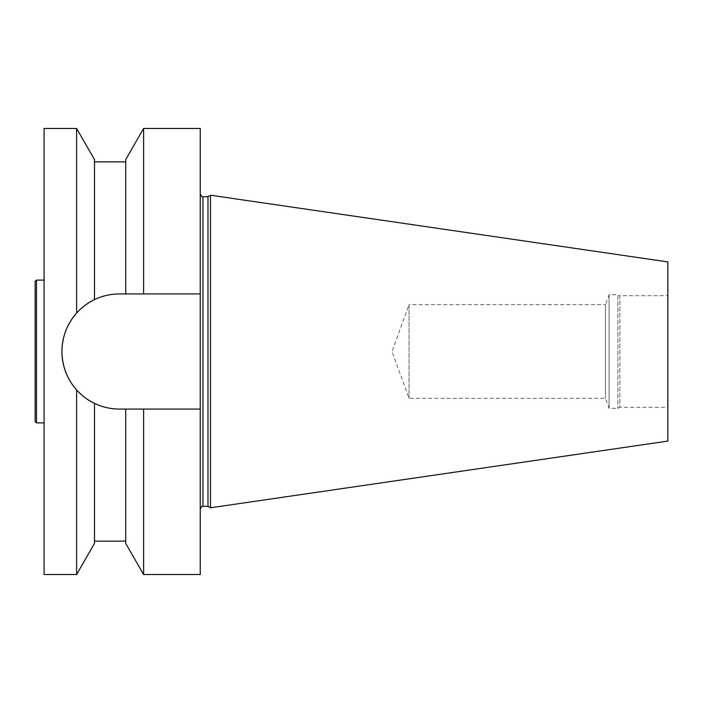 <?xml version="1.0" encoding="UTF-8"?>
<svg xmlns="http://www.w3.org/2000/svg" width="703" height="703" viewBox="0 0 703 703"><rect width="100%" height="100%" fill="white"/><g stroke="black" fill="none" stroke-linecap="round" stroke-linejoin="round"><path stroke-width="0.53" stroke-dasharray="3.52 2.64" d="M143.605 574.536L143.605 409.067L200.241 409.067L200.241 574.536M143.605 128.464L143.605 293.933L200.241 293.933L200.241 409.067L143.605 409.067M200.241 128.464L200.241 293.933L119.448 293.933C110.67 293.959 102.348 295.858 94.492 299.627L94.492 159.59M200.241 351.5L200.241 509.007L200.241 351.5M44.078 128.464L44.078 574.536M200.241 409.067L119.448 409.067A57.523 57.523 0 0 1 61.926 351.544L61.926 351.456A57.523 57.523 0 0 1 119.448 293.933L200.241 293.933M76.618 389.945L76.618 574.536M76.618 128.464L76.618 313.055M667.85 295.691L667.85 407.309L667.85 295.691L619.888 295.691L619.888 407.309L619.888 295.691L617.911 294.689L617.911 408.311L617.911 294.689L609.097 294.689L609.097 408.311L609.097 294.689L605.468 304.654L605.468 398.346L605.468 304.654L409.058 304.654L409.058 398.346L409.058 304.654L392.01 351.5L409.058 398.346L605.468 398.346L609.097 408.311L617.911 408.311L619.888 407.309L667.85 407.309M207.974 196.673L207.974 506.327M210.505 195.214L210.505 507.786M44.078 351.5L44.078 422.89L44.078 351.5M667.85 261.911L667.85 441.089M143.605 293.933L119.448 293.933M125.723 543.41L125.723 409.067M94.492 403.373L94.492 543.41M94.492 299.627L94.492 161.866L94.492 299.627M125.723 293.933L125.723 159.59M35.15 421.554L35.15 281.446M36.486 422.89L36.486 280.11M202.921 506.327L202.921 196.673"/><path stroke-width="1.05" d="M200.241 409.067L143.605 409.067L143.605 574.536L200.241 574.536L200.241 128.464L143.605 128.464L143.605 293.933L200.241 293.933M76.618 574.536L76.618 389.945C82.269 396.044 88.227 400.525 94.492 403.373L94.492 543.41L76.618 574.536L44.078 574.536L44.078 128.464L76.618 128.464L76.618 313.055C67.066 323.942 62.163 336.746 61.926 351.456C62.163 336.746 67.066 323.942 76.618 313.055C82.304 306.912 88.262 302.439 94.492 299.627C88.262 302.439 82.304 306.912 76.618 313.055M76.618 389.945C82.269 396.044 88.227 400.525 94.492 403.373C102.348 407.142 110.67 409.041 119.448 409.067A57.523 57.523 0 0 1 61.926 351.544C62.189 366.272 67.084 379.075 76.618 389.945C67.084 379.075 62.189 366.272 61.926 351.544L61.926 351.456A57.523 57.523 0 0 1 119.448 293.933C110.67 293.959 102.348 295.858 94.492 299.627L94.492 159.59L76.618 128.464M207.974 506.327L207.974 196.673L210.505 195.214L210.505 507.786L207.974 506.327L202.921 506.327C202.473 505.562 201.576 506.459 200.241 509.007M210.505 507.786L667.85 441.089L667.85 261.911L210.505 195.214M94.492 403.373C102.348 407.142 110.67 409.041 119.448 409.067L143.605 409.067M143.605 293.933L119.448 293.933M125.723 409.067L125.723 543.41L143.605 574.536M143.605 128.464L125.723 159.59L125.723 293.933M36.486 422.89L36.486 280.11L35.15 281.446L35.15 421.554L36.486 422.89L44.078 422.89M207.974 196.673L202.921 196.673L202.921 506.327M202.921 196.673C202.473 197.438 201.576 196.541 200.241 193.993M94.492 541.134L125.723 541.134M94.492 161.866L125.723 161.866M36.486 280.11L44.078 280.11"/></g></svg>
